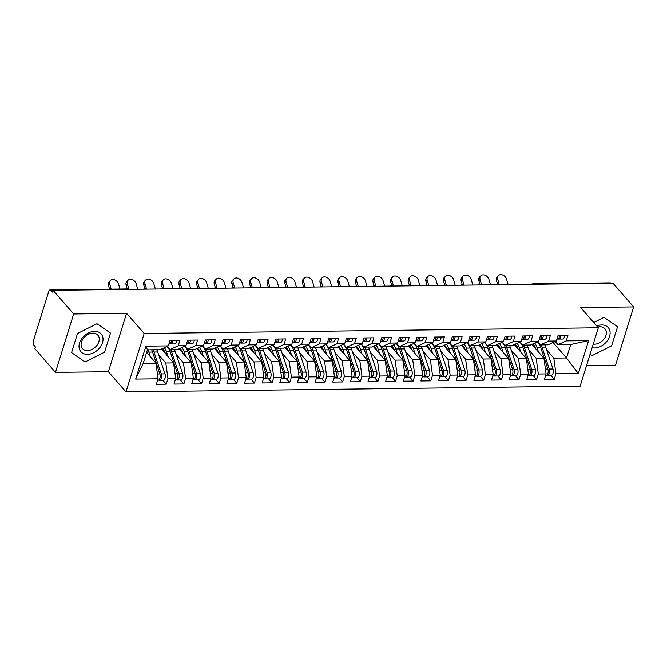 <?xml version="1.0" encoding="UTF-8"?>
<svg xmlns="http://www.w3.org/2000/svg" width="667" height="667" viewBox="0 0 667 667"><rect width="100%" height="100%" fill="white"/><g stroke="black" fill="none" stroke-linecap="round" stroke-linejoin="round"><path stroke-width="1" d="M55.478 372.369L108.388 371.711L126.58 313.298L73.67 313.965L55.478 372.369L34.884 348.733L35.434 346.965L33.934 345.231A3.11 1.634 -90.7 0 1 33.35 340.962L48.783 291.404A3.11 1.634 -90.7 0 1 50.158 289.912L127.272 288.944A3.11 1.634 -90.7 0 1 128.131 289.378M586.51 365.691L615.458 365.333L633.65 306.92L613.056 283.283L53.077 290.32L73.67 313.965M125.971 391.896L580.123 386.185L598.316 327.772L144.164 333.483L125.971 391.896L108.388 371.711M145.923 346.156L168.326 345.873L160.122 349.675L147.424 349.833L145.923 346.156L135.668 379.073L158.071 378.798L156.361 384.284L166.241 384.159L167.951 378.673L175.704 378.573L173.995 384.059L183.875 383.934L185.584 378.447L193.347 378.347L191.637 383.842L201.509 383.717L203.218 378.231L210.98 378.131L209.271 383.617L219.151 383.492L220.86 378.006L228.623 377.906L226.913 383.392L236.785 383.267L238.494 377.78L246.256 377.689L244.547 383.175L254.427 383.05L256.136 377.564L263.89 377.464L262.181 382.95L272.061 382.825L273.77 377.339L281.532 377.239L279.823 382.733L289.695 382.608L291.404 377.122L299.166 377.022L297.457 382.508L307.337 382.383L309.046 376.897L316.808 376.797L315.099 382.283L324.971 382.158L326.68 376.672L334.442 376.58L332.733 382.066L342.613 381.941L344.322 376.455L352.076 376.355L350.367 381.841L360.247 381.716L361.956 376.23L369.718 376.13L368.009 381.624L377.881 381.499L379.59 376.013L387.352 375.913L385.643 381.399L395.523 381.274L397.232 375.788L404.994 375.688L403.285 381.174L413.156 381.049L414.866 375.563L422.628 375.471L420.919 380.957L430.799 380.832L432.508 375.346L440.262 375.246L438.553 380.732L448.432 380.607L450.142 375.121L457.904 375.021L456.195 380.515L466.066 380.39L467.775 374.904L475.538 374.804L473.828 380.29L483.708 380.165L485.418 374.679L493.18 374.579L491.471 380.065L501.342 379.94L503.051 374.454L510.814 374.362L509.104 379.848L518.984 379.723L520.694 374.237L528.447 374.137L526.738 379.623L536.618 379.498L538.327 374.012L546.09 373.912L544.38 379.406L554.26 379.281L550.8 375.313M553.068 342.513L566.525 357.962L570.719 344.505L588.619 340.587L566.216 340.87L567.925 335.384L558.054 335.509L556.345 340.995L548.582 341.087L550.292 335.601L540.412 335.726L538.703 341.212L530.949 341.312L532.658 335.826L522.778 335.951L521.069 341.437L513.307 341.537L515.016 336.051L505.136 336.168L503.435 341.662L495.673 341.754L497.382 336.268L487.502 336.393L485.793 341.879L478.031 341.979L479.74 336.493L469.868 336.618L468.159 342.104L460.397 342.204L462.106 336.71L452.226 336.835L450.517 342.321L442.763 342.421L444.464 336.935L434.592 337.06L432.883 342.546L425.121 342.646L426.83 337.16L416.95 337.285L415.241 342.771L407.487 342.863L409.196 337.377L399.316 337.502L397.607 342.988L389.845 343.088L391.554 337.602L381.682 337.727L379.973 343.213L372.211 343.313L373.92 337.819L364.04 337.944L362.331 343.43L354.569 343.53L356.278 338.044L346.406 338.169L344.697 343.655L336.935 343.755L338.644 338.269L328.764 338.394L327.055 343.88L319.301 343.972L321.01 338.486L311.13 338.611L309.421 344.097L301.659 344.197L303.368 338.711L293.497 338.836L291.787 344.322L284.025 344.422L285.734 338.928L275.855 339.053L274.145 344.539L266.383 344.639L268.092 339.153L258.221 339.278L256.512 344.764L248.749 344.864L250.458 339.378L240.579 339.503L238.869 344.989L231.115 345.081L232.825 339.595L222.945 339.72L221.236 345.206L213.473 345.306L215.183 339.82L205.311 339.945L203.602 345.431L195.84 345.531L197.549 340.037L187.669 340.162L185.96 345.648L178.197 345.748L179.907 340.262L170.035 340.387L168.326 345.873M588.619 340.587L578.364 373.512L555.961 373.795L554.26 379.281M531.874 344.38L543.947 358.246L536.193 358.337L528.981 350.067M546.09 373.912L543.947 358.246M538.327 374.012L536.193 358.337M570.719 344.505L558.012 344.664L555.252 341.496M566.216 340.87L558.012 344.664M514.24 344.597L526.313 358.462L518.551 358.563L511.347 350.292M528.447 374.137L526.313 358.462M520.694 374.237L518.551 358.563M556.345 340.995L548.141 344.789L540.378 344.889L537.619 341.721M548.582 341.087L540.378 344.889M496.598 344.822L508.679 358.688L500.917 358.788L493.713 350.508M510.814 374.362L508.679 358.688M503.051 374.454L500.917 358.788M538.703 341.212L530.498 345.014L522.745 345.114L519.977 341.938M530.949 341.312L522.745 345.114M478.964 345.047L491.037 358.913L483.275 359.004L476.071 350.734M493.18 374.579L491.037 358.913M485.418 374.679L483.275 359.004M521.069 341.437L512.865 345.239L505.102 345.331L502.343 342.163M513.307 341.537L505.102 345.331M461.322 345.264L473.403 359.129L465.641 359.23L458.437 350.959M475.538 374.804L473.403 359.129M467.775 374.904L465.641 359.23M503.435 341.662L495.231 345.456L487.469 345.556L484.709 342.388M495.673 341.754L487.469 345.556M443.688 345.489L455.761 359.355L448.007 359.446L440.795 351.175M457.904 375.021L455.761 359.355M450.142 375.121L448.007 359.446M485.793 341.879L477.589 345.681L469.826 345.773L467.067 342.605M478.031 341.979L469.826 345.773M426.046 345.706L438.127 359.571L430.365 359.671L423.161 351.401M440.262 375.246L438.127 359.571M432.508 375.346L430.365 359.671M468.159 342.104L459.955 345.898L452.193 345.998L449.433 342.83M460.397 342.204L452.193 345.998M408.412 345.931L420.485 359.796L412.731 359.897L405.519 351.617M422.628 375.471L420.485 359.796M414.866 375.563L412.731 359.897M450.517 342.321L442.313 346.123L434.559 346.223L431.791 343.046M442.763 342.421L434.559 346.223M390.779 346.156L402.851 360.022L395.089 360.113L387.886 351.842M404.994 375.688L402.851 360.022M397.232 375.788L395.089 360.113M432.883 342.546L424.679 346.348L416.917 346.44L414.157 343.272M425.121 342.646L416.917 346.44M373.136 346.373L385.218 360.238L377.455 360.338L370.252 352.068M387.352 375.913L385.218 360.238M379.59 376.013L377.455 360.338M415.241 342.771L407.045 346.565L399.283 346.665L396.523 343.497M407.487 342.863L399.283 346.665M355.503 346.598L367.575 360.463L359.813 360.555L352.61 352.284M369.718 376.13L367.575 360.463M361.956 376.23L359.813 360.555M397.607 342.988L389.403 346.79L381.641 346.882L378.881 343.713M389.845 343.088L381.641 346.882M337.861 346.815L349.942 360.68L342.179 360.78L334.976 352.51M352.076 376.355L349.942 360.68M344.322 376.455L342.179 360.78M379.973 343.213L371.769 347.007L364.007 347.107L361.247 343.939M372.211 343.313L364.007 347.107M320.227 347.04L332.299 360.905L324.546 361.005L317.334 352.726M334.442 376.58L332.299 360.905M326.68 376.672L324.546 361.005M362.331 343.43L354.127 347.232L346.373 347.332L343.605 344.155M354.569 343.53L346.373 347.332M302.593 347.265L314.666 361.13L306.903 361.222L299.7 352.951M316.808 376.797L314.666 361.13M309.046 376.897L306.903 361.222M344.697 343.655L336.493 347.457L328.731 347.549L325.971 344.38M336.935 343.755L328.731 347.549M284.951 347.482L297.032 361.347L289.27 361.447L282.066 353.177M299.166 377.022L297.032 361.347M291.404 377.122L289.27 361.447M327.055 343.88L318.859 347.674L311.097 347.774L308.337 344.606M319.301 343.972L311.097 347.774M267.317 347.707L279.39 361.572L271.627 361.664L264.424 353.393M281.532 377.239L279.39 361.572M273.77 377.339L271.627 361.664M309.421 344.097L301.217 347.899L293.455 347.991L290.695 344.822M301.659 344.197L293.455 347.991M249.675 347.924L261.756 361.789L253.994 361.889L246.79 353.618M263.89 377.464L261.756 361.789M256.136 377.564L253.994 361.889M291.787 344.322L283.583 348.116L275.821 348.216L273.061 345.047M284.025 344.422L275.821 348.216M232.041 348.149L244.114 362.014L236.36 362.114L229.148 353.835M246.256 377.689L244.114 362.014M238.494 377.78L236.36 362.114M274.145 344.539L265.941 348.341L258.187 348.441L255.419 345.264M266.383 344.639L258.187 348.441M214.407 348.374L226.48 362.239L218.718 362.331L211.514 354.06M228.623 377.906L226.48 362.239M220.86 378.006L218.718 362.331M256.512 344.764L248.307 348.566L240.545 348.658L237.785 345.489M248.749 344.864L240.545 348.658M196.765 348.591L208.846 362.456L201.084 362.556L193.88 354.285M210.98 378.131L208.846 362.456M203.218 378.231L201.084 362.556M238.869 344.989L230.674 348.783L222.911 348.883L220.152 345.714M231.115 345.081L222.911 348.883M179.131 348.816L191.204 362.681L183.442 362.781L176.238 354.502M193.347 378.347L191.204 362.681M185.584 378.447L183.442 362.781M221.236 345.206L213.031 349.008L205.269 349.099L202.51 345.931M213.473 345.306L205.269 349.099M161.489 349.033L173.57 362.898L165.808 362.998L158.604 354.727M175.704 378.573L173.57 362.898M167.951 378.673L165.808 362.998M203.602 345.431L195.398 349.225L187.635 349.325L184.876 346.156M195.84 345.531L187.635 349.325M53.077 290.337L51.026 290.362L52.526 292.096L53.077 290.32M51.026 290.362A3.11 1.634 -90.7 0 0 50.158 289.912M146.615 352.426L155.928 363.123L143.23 363.282L135.668 379.073M158.071 378.798L155.928 363.123M185.96 345.648L177.755 349.45L170.002 349.55L167.234 346.373M178.197 345.748L170.002 349.55M533.867 284.275A3.11 1.634 89.3 0 0 533.016 283.842L610.138 282.866A3.11 1.634 89.3 0 1 610.989 283.308M126.58 313.298L144.164 333.483M633.65 306.92L580.74 307.587L598.316 327.772M110.497 333.075L96.982 323.728L77.514 333.492L71.561 352.601L85.076 361.948L104.544 352.184L110.497 333.075L104.544 352.184L85.076 361.948L71.561 352.601L77.514 333.492L96.982 323.728L110.497 333.075M604.052 317.35L593.747 322.52L604.052 317.35L617.567 326.697L604.052 317.35M611.614 345.806L617.567 326.697L611.614 345.806L592.146 355.569L611.614 345.806M590.103 354.152L592.146 355.569L590.103 354.152M546.623 349.85L553.827 358.121L566.525 357.962L578.364 373.512M147.424 349.833L143.23 363.282M555.961 373.795L553.827 358.121M166.241 384.159L162.781 380.19M143.397 289.186A3.11 3.11 0 0 1 144.997 288.719A3.11 1.634 89.3 0 1 145.031 288.719A3.11 1.634 89.3 0 1 145.856 289.153M183.875 383.934L180.415 379.965M201.509 383.717L198.057 379.748M219.151 383.492L215.691 379.523M236.785 383.267L233.333 379.298M254.427 383.05L250.967 379.081M272.061 382.825L268.601 378.856M289.695 382.608L286.243 378.639M307.337 382.383L303.877 378.414M324.971 382.158L321.519 378.189M342.613 381.941L339.153 377.972M360.247 381.716L356.787 377.747M377.881 381.499L374.429 377.53M395.523 381.274L392.063 377.305M413.156 381.049L409.705 377.08M430.799 380.832L427.339 376.863M448.432 380.607L444.972 376.638M466.066 380.39L462.615 376.421M483.708 380.165L480.248 376.196M501.342 379.94L497.89 375.971M518.984 379.723L515.524 375.754M536.618 379.498L533.158 375.529M161.039 288.961A3.11 3.11 0 0 1 162.64 288.494A3.11 1.634 89.3 0 1 162.673 288.494A3.11 1.634 89.3 0 1 163.49 288.936M178.673 288.744A3.11 3.11 0 0 1 180.273 288.277A3.11 1.634 89.3 0 1 180.307 288.277A3.11 1.634 89.3 0 1 181.124 288.711M199.441 288.486L197.949 288.052A3.11 1.634 89.3 0 1 197.949 288.052A3.11 1.634 89.3 0 1 198.766 288.494M217.083 288.261L215.583 287.827A3.11 1.634 89.3 0 1 215.583 287.827A3.11 1.634 89.3 0 1 216.4 288.269M231.582 288.077A3.11 3.11 0 0 1 233.183 287.61A3.11 1.634 89.3 0 1 233.225 287.61A3.11 1.634 89.3 0 1 234.042 288.044M249.225 287.852A3.11 3.11 0 0 1 250.825 287.385A3.11 1.634 89.3 0 1 250.859 287.385A3.11 1.634 89.3 0 1 251.676 287.827M266.858 287.635A3.11 3.11 0 0 1 268.459 287.169A3.11 1.634 89.3 0 1 268.493 287.169A3.11 1.634 89.3 0 1 269.31 287.602M284.492 287.41A3.11 3.11 0 0 1 286.101 286.943A3.11 1.634 89.3 0 1 286.135 286.943A3.11 1.634 89.3 0 1 286.952 287.385M302.134 287.194A3.11 3.11 0 0 1 303.735 286.718A3.11 1.634 89.3 0 1 303.768 286.718A3.11 1.634 89.3 0 1 304.586 287.16M319.768 286.968A3.11 3.11 0 0 1 321.377 286.502A3.11 1.634 89.3 0 1 321.411 286.502A3.11 1.634 89.3 0 1 322.228 286.935M337.41 286.743A3.11 3.11 0 0 1 339.011 286.276A3.11 1.634 89.3 0 1 339.044 286.276A3.11 1.634 89.3 0 1 339.862 286.718M355.044 286.527A3.11 3.11 0 0 1 356.645 286.06A3.11 1.634 89.3 0 1 356.678 286.06A3.11 1.634 89.3 0 1 357.495 286.493M372.678 286.301A3.11 3.11 0 0 1 374.287 285.835A3.11 1.634 89.3 0 1 374.32 285.835A3.11 1.634 89.3 0 1 375.137 286.276M390.32 286.085A3.11 3.11 0 0 1 391.921 285.609A3.11 1.634 89.3 0 1 391.954 285.609A3.11 1.634 89.3 0 1 392.771 286.051M411.089 285.818L409.596 285.393A3.11 1.634 89.3 0 1 409.596 285.393A3.11 1.634 89.3 0 1 410.413 285.826M428.723 285.601L427.23 285.168A3.11 1.634 89.3 0 1 427.23 285.168A3.11 1.634 89.3 0 1 428.047 285.609M446.365 285.376L444.864 284.951A3.11 1.634 89.3 0 1 444.864 284.951A3.11 1.634 89.3 0 1 445.681 285.384M460.864 285.193A3.11 3.11 0 0 1 462.473 284.726A3.11 1.634 89.3 0 1 462.506 284.726A3.11 1.634 89.3 0 1 463.323 285.159M478.506 284.976A3.11 3.11 0 0 1 480.107 284.501A3.11 1.634 89.3 0 1 480.14 284.501A3.11 1.634 89.3 0 1 480.957 284.942M496.14 284.751A3.11 3.11 0 0 1 497.749 284.284A3.11 1.634 89.3 0 1 497.782 284.284A3.11 1.634 89.3 0 1 498.599 284.717M513.782 284.526A3.11 3.11 0 0 1 515.383 284.059A3.11 1.634 89.3 0 1 515.416 284.059A3.11 1.634 89.3 0 1 516.233 284.501M169.193 343.955A4.144 2.176 -90.7 0 0 169.368 343.972A4.144 2.176 -90.7 0 0 171.202 341.988A4.144 2.176 -90.7 0 0 171.486 340.37M169.902 343.838L170.602 343.939A4.144 2.176 -90.7 0 0 170.785 343.955A4.144 2.176 -90.7 0 0 172.611 341.963A4.144 2.176 -90.7 0 0 172.895 340.353M176.597 340.303A4.144 2.176 89.3 0 1 176.313 341.921A4.144 2.176 89.3 0 1 174.487 343.905A4.144 2.176 89.3 0 1 174.304 343.897M108.479 285.426A5.186 3.91 -135.5 0 1 109.188 281.732L110.43 280.474A5.186 3.91 44.5 0 0 109.721 284.159L108.479 285.426L109.555 289.161M119.968 289.036L118.534 284.05A5.186 3.91 44.5 0 0 114.924 279.99A5.186 3.91 44.5 0 0 110.43 280.474M111.147 289.144L109.721 284.159M153.035 349.758A13.065 6.862 89.3 0 1 153.985 352.018L161.264 373.912A4.144 2.176 89.3 0 1 161.314 378.239A4.144 2.176 89.3 0 1 159.48 380.232L163.19 380.182A4.144 2.176 -90.7 0 0 165.016 378.197A4.144 2.176 -90.7 0 0 164.974 373.862L157.687 351.976A13.065 6.862 -90.7 0 0 156.737 349.716M159.48 380.232A4.144 2.176 89.3 0 1 158.771 380.015M151.626 349.775A13.065 6.862 89.3 0 1 152.568 352.043L159.855 373.929A4.144 2.176 89.3 0 1 159.897 378.264A4.144 2.176 89.3 0 1 158.071 380.248L157.612 380.257M147.757 353.735L147.674 353.502A10.364 5.444 -90.7 0 0 146.873 351.601M150.442 356.828L148.866 352.084A13.065 6.862 -90.7 0 0 147.924 349.825M186.827 343.738A4.144 2.176 -90.7 0 0 187.01 343.747A4.144 2.176 -90.7 0 0 188.836 341.762A4.144 2.176 -90.7 0 0 189.12 340.145M187.535 343.622L188.236 343.722A4.144 2.176 -90.7 0 0 188.419 343.73A4.144 2.176 -90.7 0 0 190.245 341.746A4.144 2.176 -90.7 0 0 190.529 340.128M194.239 340.078A4.144 2.176 89.3 0 1 193.947 341.696A4.144 2.176 89.3 0 1 192.121 343.688A4.144 2.176 89.3 0 1 191.946 343.672M126.113 285.201A5.186 3.91 -135.5 0 1 126.83 281.516L128.064 280.248A5.186 3.91 44.5 0 0 127.355 283.942L126.113 285.201L127.189 288.944M137.736 289.261L136.176 283.834A5.186 3.91 44.5 0 0 132.558 279.765A5.186 3.91 44.5 0 0 128.064 280.248M127.272 288.944A3.11 3.11 0 0 1 128.889 289.37L127.355 283.942M204.461 343.513A4.144 2.176 -90.7 0 0 204.644 343.53A4.144 2.176 -90.7 0 0 206.47 341.537A4.144 2.176 -90.7 0 0 206.762 339.928M205.178 343.397L205.878 343.497A4.144 2.176 -90.7 0 0 206.053 343.513A4.144 2.176 -90.7 0 0 207.887 341.521A4.144 2.176 -90.7 0 0 208.171 339.903M211.873 339.862A4.144 2.176 89.3 0 1 211.589 341.479A4.144 2.176 89.3 0 1 209.763 343.463A4.144 2.176 89.3 0 1 209.58 343.455M143.755 284.984A5.186 3.91 -135.5 0 1 144.464 281.291L145.706 280.032A5.186 3.91 44.5 0 0 144.989 283.717L143.755 284.984L144.831 288.728M155.369 289.036L153.81 283.608A5.186 3.91 44.5 0 0 150.2 279.54A5.186 3.91 44.5 0 0 145.706 280.032M146.557 289.144L144.989 283.717M222.103 343.297A4.144 2.176 -90.7 0 0 222.286 343.305A4.144 2.176 -90.7 0 0 224.112 341.321A4.144 2.176 -90.7 0 0 224.395 339.703M222.811 343.172L223.512 343.28A4.144 2.176 -90.7 0 0 223.695 343.288A4.144 2.176 -90.7 0 0 225.521 341.304A4.144 2.176 -90.7 0 0 225.805 339.686M229.515 339.636A4.144 2.176 89.3 0 1 229.223 341.254A4.144 2.176 89.3 0 1 227.397 343.238A4.144 2.176 89.3 0 1 227.214 343.23M161.389 284.759A5.186 3.91 -135.5 0 1 162.106 281.074L163.34 279.807A5.186 3.91 44.5 0 0 162.631 283.5L161.389 284.759L162.465 288.503M173.011 288.811L171.452 283.383A5.186 3.91 44.5 0 0 167.834 279.323A5.186 3.91 44.5 0 0 163.34 279.807M164.19 288.928L162.631 283.5M239.736 343.071A4.144 2.176 -90.7 0 0 239.92 343.08A4.144 2.176 -90.7 0 0 241.746 341.095A4.144 2.176 -90.7 0 0 242.029 339.478M240.445 342.955L241.154 343.055A4.144 2.176 -90.7 0 0 241.329 343.063A4.144 2.176 -90.7 0 0 243.155 341.079A4.144 2.176 -90.7 0 0 243.447 339.461M247.149 339.42A4.144 2.176 89.3 0 1 246.865 341.029A4.144 2.176 89.3 0 1 245.031 343.021A4.144 2.176 89.3 0 1 244.856 343.005M179.023 284.534A5.186 3.91 -135.5 0 1 179.74 280.849L180.982 279.59A5.186 3.91 44.5 0 0 180.265 283.275L179.023 284.534L180.107 288.277M190.645 288.594L189.086 283.167A5.186 3.91 44.5 0 0 185.476 279.098A5.186 3.91 44.5 0 0 180.982 279.59M181.824 288.703L180.265 283.275M170.677 349.541A13.065 6.862 89.3 0 1 171.619 351.801L178.906 373.687A4.144 2.176 89.3 0 1 178.948 378.022A4.144 2.176 89.3 0 1 177.122 380.007L180.824 379.965A4.144 2.176 -90.7 0 0 182.65 377.972A4.144 2.176 -90.7 0 0 182.608 373.645L175.321 351.751A13.065 6.862 -90.7 0 0 174.379 349.491M177.122 380.007A4.144 2.176 89.3 0 1 176.413 379.798M166.875 346.548A13.065 6.862 89.3 0 1 170.21 351.817L177.497 373.703A4.144 2.176 89.3 0 1 177.539 378.039A4.144 2.176 89.3 0 1 175.713 380.023L175.254 380.032M165.391 353.51L165.316 353.277A10.364 5.444 -90.7 0 0 162.164 348.766L162.123 348.741M168.084 356.603L166.508 351.859A13.065 6.862 -90.7 0 0 164.332 347.724M188.311 349.316A13.065 6.862 89.3 0 1 189.261 351.576L196.54 373.47A4.144 2.176 89.3 0 1 196.582 377.797A4.144 2.176 89.3 0 1 194.756 379.79L198.458 379.74A4.144 2.176 -90.7 0 0 200.292 377.755A4.144 2.176 -90.7 0 0 200.242 373.42L192.963 351.534A13.065 6.862 -90.7 0 0 192.013 349.266M194.756 379.79A4.144 2.176 89.3 0 1 194.047 379.573M184.509 346.323A13.065 6.862 89.3 0 1 187.844 351.592L195.131 373.487A4.144 2.176 89.3 0 1 195.173 377.814A4.144 2.176 89.3 0 1 193.347 379.806L192.888 379.806M183.025 353.293L182.95 353.051A10.364 5.444 -90.7 0 0 179.807 348.541L179.765 348.524M185.718 356.378L184.142 351.642A13.065 6.862 -90.7 0 0 181.966 347.499M205.945 349.091A13.065 6.862 89.3 0 1 206.895 351.359L214.182 373.245A4.144 2.176 89.3 0 1 214.224 377.58A4.144 2.176 89.3 0 1 212.398 379.565L216.1 379.515A4.144 2.176 -90.7 0 0 217.926 377.53A4.144 2.176 -90.7 0 0 217.884 373.195L210.597 351.309A13.065 6.862 -90.7 0 0 209.655 349.049M212.398 379.565A4.144 2.176 89.3 0 1 211.689 379.348M202.151 346.098A13.065 6.862 89.3 0 1 205.486 351.376L212.765 373.262A4.144 2.176 89.3 0 1 212.815 377.597A4.144 2.176 89.3 0 1 210.98 379.581L210.53 379.59M200.667 353.068L200.584 352.835A10.364 5.444 -90.7 0 0 197.44 348.324L197.399 348.299M203.36 356.161L201.776 351.417A13.065 6.862 -90.7 0 0 199.608 347.282M223.587 348.874A13.065 6.862 89.3 0 1 224.529 351.134L231.816 373.02A4.144 2.176 89.3 0 1 231.858 377.355A4.144 2.176 89.3 0 1 230.032 379.34L233.733 379.298A4.144 2.176 -90.7 0 0 235.568 377.305A4.144 2.176 -90.7 0 0 235.518 372.978L228.239 351.084A13.065 6.862 -90.7 0 0 227.289 348.824M230.032 379.34A4.144 2.176 89.3 0 1 229.323 379.131M219.785 345.881A13.065 6.862 89.3 0 1 223.12 351.15L230.407 373.036A4.144 2.176 89.3 0 1 230.448 377.372A4.144 2.176 89.3 0 1 228.623 379.365L228.164 379.365M218.301 352.843L218.226 352.61A10.364 5.444 -90.7 0 0 215.082 348.099L215.041 348.074M220.994 355.936L219.418 351.201A13.065 6.862 -90.7 0 0 217.242 347.057M94.614 331.332A13.473 9.747 138.9 0 0 79.565 342.98A13.473 9.747 138.9 0 0 87.444 354.344A13.473 9.747 138.9 0 0 102.493 342.688A13.473 9.747 138.9 0 0 94.614 331.332M92.888 333.141A10.205 7.379 138.9 0 0 82.966 338.944A10.205 7.379 138.9 0 0 82.475 348.549A10.205 7.379 138.9 0 0 87.46 350.559A10.205 7.379 138.9 0 0 97.382 344.756A10.205 7.379 138.9 0 0 97.866 335.151A10.205 7.379 138.9 0 0 92.888 333.141M592.104 347.715A13.473 9.747 138.9 0 0 594.514 347.966A13.473 9.747 138.9 0 0 609.563 336.31A13.473 9.747 138.9 0 0 601.684 324.954A13.473 9.747 138.9 0 0 596.765 325.988M593.238 344.097A10.205 7.379 138.9 0 0 594.53 344.18A10.205 7.379 138.9 0 0 604.452 338.377A10.205 7.379 138.9 0 0 604.936 328.773A10.205 7.379 138.9 0 0 599.958 326.763A10.205 7.379 138.9 0 0 597.707 327.063M257.379 342.846A4.144 2.176 -90.7 0 0 257.554 342.863A4.144 2.176 -90.7 0 0 259.388 340.879A4.144 2.176 -90.7 0 0 259.671 339.261M258.087 342.73L258.788 342.83A4.144 2.176 -90.7 0 0 258.971 342.846A4.144 2.176 -90.7 0 0 260.797 340.854A4.144 2.176 -90.7 0 0 261.08 339.245M264.782 339.195A4.144 2.176 89.3 0 1 264.499 340.812A4.144 2.176 89.3 0 1 262.673 342.796A4.144 2.176 89.3 0 1 262.49 342.788M196.665 284.317A5.186 3.91 -135.5 0 1 197.374 280.624L198.616 279.365A5.186 3.91 44.5 0 0 197.907 283.05L196.665 284.317L197.74 288.061M208.287 288.369L206.72 282.941A5.186 3.91 44.5 0 0 203.11 278.881A5.186 3.91 44.5 0 0 198.616 279.365M199.466 288.478L197.907 283.05M241.221 348.649A13.065 6.862 89.3 0 1 242.171 350.909L249.45 372.803A4.144 2.176 89.3 0 1 249.5 377.13A4.144 2.176 89.3 0 1 247.665 379.123L251.376 379.073A4.144 2.176 -90.7 0 0 253.202 377.088A4.144 2.176 -90.7 0 0 253.16 372.753L245.873 350.867A13.065 6.862 -90.7 0 0 244.931 348.608M247.665 379.123A4.144 2.176 89.3 0 1 246.957 378.906M237.419 345.656A13.065 6.862 89.3 0 1 240.762 350.925L248.041 372.82A4.144 2.176 89.3 0 1 248.082 377.155A4.144 2.176 89.3 0 1 246.256 379.139L245.798 379.148M235.943 352.626L235.86 352.393A10.364 5.444 -90.7 0 0 232.716 347.882L232.675 347.857M238.628 355.719L237.052 350.975A13.065 6.862 -90.7 0 0 234.884 346.832M275.012 342.63A4.144 2.176 -90.7 0 0 275.196 342.638A4.144 2.176 -90.7 0 0 277.022 340.654A4.144 2.176 -90.7 0 0 277.305 339.036M275.721 342.505L276.421 342.613A4.144 2.176 -90.7 0 0 276.605 342.621A4.144 2.176 -90.7 0 0 278.431 340.637A4.144 2.176 -90.7 0 0 278.714 339.019M282.424 338.969A4.144 2.176 89.3 0 1 282.141 340.587A4.144 2.176 89.3 0 1 280.307 342.58A4.144 2.176 89.3 0 1 280.132 342.563M214.299 284.092A5.186 3.91 -135.5 0 1 215.016 280.407L216.25 279.139A5.186 3.91 44.5 0 0 215.541 282.833L214.299 284.092L215.374 287.836M225.921 288.152L224.362 282.725A5.186 3.91 44.5 0 0 220.744 278.656A5.186 3.91 44.5 0 0 216.25 279.139M217.1 288.261L215.541 282.833M292.646 342.404A4.144 2.176 -90.7 0 0 292.83 342.421A4.144 2.176 -90.7 0 0 294.656 340.428A4.144 2.176 -90.7 0 0 294.947 338.819M293.363 342.288L294.064 342.388A4.144 2.176 -90.7 0 0 294.239 342.404A4.144 2.176 -90.7 0 0 296.073 340.412A4.144 2.176 -90.7 0 0 296.356 338.794M300.058 338.753A4.144 2.176 89.3 0 1 299.775 340.37A4.144 2.176 89.3 0 1 297.949 342.354A4.144 2.176 89.3 0 1 297.765 342.346M231.941 283.875A5.186 3.91 -135.5 0 1 232.65 280.182L233.892 278.923A5.186 3.91 44.5 0 0 233.175 282.608L231.941 283.875L233.016 287.619M243.555 287.927L241.996 282.5A5.186 3.91 44.5 0 0 238.386 278.431A5.186 3.91 44.5 0 0 233.892 278.923M234.742 288.036L233.175 282.608M310.288 342.188A4.144 2.176 -90.7 0 0 310.472 342.196A4.144 2.176 -90.7 0 0 312.298 340.212A4.144 2.176 -90.7 0 0 312.581 338.594M310.997 342.063L311.697 342.163A4.144 2.176 -90.7 0 0 311.881 342.179A4.144 2.176 -90.7 0 0 313.707 340.195A4.144 2.176 -90.7 0 0 313.99 338.578M317.7 338.528A4.144 2.176 89.3 0 1 317.409 340.145A4.144 2.176 89.3 0 1 315.583 342.129A4.144 2.176 89.3 0 1 315.399 342.121M249.575 283.65A5.186 3.91 -135.5 0 1 250.292 279.965L251.526 278.698A5.186 3.91 44.5 0 0 250.817 282.391L249.575 283.65L250.65 287.394M261.197 287.702L259.638 282.274A5.186 3.91 44.5 0 0 256.02 278.214A5.186 3.91 44.5 0 0 251.526 278.698M252.376 287.819L250.817 282.391M327.922 341.963A4.144 2.176 -90.7 0 0 328.106 341.971A4.144 2.176 -90.7 0 0 329.932 339.987A4.144 2.176 -90.7 0 0 330.215 338.369M328.639 341.846L329.34 341.946A4.144 2.176 -90.7 0 0 329.515 341.954A4.144 2.176 -90.7 0 0 331.349 339.97A4.144 2.176 -90.7 0 0 331.632 338.352M335.334 338.311A4.144 2.176 89.3 0 1 335.051 339.92A4.144 2.176 89.3 0 1 333.217 341.913A4.144 2.176 89.3 0 1 333.041 341.896M267.209 283.425A5.186 3.91 -135.5 0 1 267.926 279.74L269.168 278.481A5.186 3.91 44.5 0 0 268.451 282.166L267.209 283.425L268.292 287.169M278.831 287.485L277.272 282.058A5.186 3.91 44.5 0 0 273.662 277.989A5.186 3.91 44.5 0 0 269.168 278.481M268.493 287.169L269.993 287.594L268.451 282.166M258.863 348.432A13.065 6.862 89.3 0 1 259.805 350.692L267.092 372.578A4.144 2.176 89.3 0 1 267.133 376.913A4.144 2.176 89.3 0 1 265.308 378.898L269.009 378.856A4.144 2.176 -90.7 0 0 270.835 376.863A4.144 2.176 -90.7 0 0 270.794 372.536L263.507 350.642A13.065 6.862 -90.7 0 0 262.565 348.382M265.308 378.898A4.144 2.176 89.3 0 1 264.599 378.681M255.061 345.439A13.065 6.862 89.3 0 1 258.396 350.709L265.683 372.595A4.144 2.176 89.3 0 1 265.724 376.93A4.144 2.176 89.3 0 1 263.899 378.914L263.44 378.923M253.577 352.401L253.502 352.168A10.364 5.444 -90.7 0 0 250.35 347.657L250.308 347.632M256.27 355.494L254.694 350.75A13.065 6.862 -90.7 0 0 252.518 346.615M276.497 348.207A13.065 6.862 89.3 0 1 277.447 350.467L284.726 372.361A4.144 2.176 89.3 0 1 284.767 376.688A4.144 2.176 89.3 0 1 282.941 378.681L286.643 378.631A4.144 2.176 -90.7 0 0 288.478 376.647A4.144 2.176 -90.7 0 0 288.427 372.311L281.149 350.425A13.065 6.862 -90.7 0 0 280.198 348.157M282.941 378.681A4.144 2.176 89.3 0 1 282.233 378.464M272.695 345.214A13.065 6.862 89.3 0 1 276.03 350.483L283.317 372.378A4.144 2.176 89.3 0 1 283.358 376.705A4.144 2.176 89.3 0 1 281.532 378.698L281.074 378.698M271.211 352.184L271.135 351.943A10.364 5.444 -90.7 0 0 267.992 347.432L267.951 347.415M273.904 355.269L272.328 350.534A13.065 6.862 -90.7 0 0 270.152 346.39M294.139 347.982A13.065 6.862 89.3 0 1 295.081 350.25L302.368 372.136A4.144 2.176 89.3 0 1 302.409 376.471A4.144 2.176 89.3 0 1 300.584 378.456L304.285 378.406A4.144 2.176 -90.7 0 0 306.111 376.421A4.144 2.176 -90.7 0 0 306.07 372.086L298.783 350.2A13.065 6.862 -90.7 0 0 297.841 347.941M300.584 378.456A4.144 2.176 89.3 0 1 299.875 378.239M290.337 344.989A13.065 6.862 89.3 0 1 293.672 350.267L300.95 372.153A4.144 2.176 89.3 0 1 301 376.488A4.144 2.176 89.3 0 1 299.166 378.472L298.716 378.481M288.853 351.959L288.769 351.726A10.364 5.444 -90.7 0 0 285.626 347.215L285.584 347.19M291.546 355.052L289.97 350.308A13.065 6.862 -90.7 0 0 287.794 346.173M311.772 347.765A13.065 6.862 89.3 0 1 312.715 350.025L320.002 371.911A4.144 2.176 89.3 0 1 320.043 376.246A4.144 2.176 89.3 0 1 318.217 378.231L321.919 378.189A4.144 2.176 -90.7 0 0 323.753 376.196A4.144 2.176 -90.7 0 0 323.703 371.869L316.425 349.975A13.065 6.862 -90.7 0 0 315.474 347.715M318.217 378.231A4.144 2.176 89.3 0 1 317.509 378.022M307.971 344.772A13.065 6.862 89.3 0 1 311.306 350.042L318.593 371.928A4.144 2.176 89.3 0 1 318.634 376.263A4.144 2.176 89.3 0 1 316.808 378.256L316.35 378.256M306.487 351.734L306.411 351.501A10.364 5.444 -90.7 0 0 303.268 346.99L303.227 346.965M309.18 354.827L307.604 350.092A13.065 6.862 -90.7 0 0 305.428 345.948M345.564 341.737A4.144 2.176 -90.7 0 0 345.739 341.754A4.144 2.176 -90.7 0 0 347.574 339.761A4.144 2.176 -90.7 0 0 347.857 338.152M346.273 341.621L346.973 341.721A4.144 2.176 -90.7 0 0 347.157 341.737A4.144 2.176 -90.7 0 0 348.983 339.745A4.144 2.176 -90.7 0 0 349.266 338.136M352.968 338.086A4.144 2.176 89.3 0 1 352.685 339.703A4.144 2.176 89.3 0 1 350.859 341.687A4.144 2.176 89.3 0 1 350.675 341.679M284.851 283.208A5.186 3.91 -135.5 0 1 285.559 279.515L286.802 278.256A5.186 3.91 44.5 0 0 286.093 281.941L284.851 283.208L285.926 286.952M296.473 287.26L294.906 281.833A5.186 3.91 44.5 0 0 291.296 277.772A5.186 3.91 44.5 0 0 286.802 278.256M287.652 287.369L286.093 281.941M363.198 341.521A4.144 2.176 -90.7 0 0 363.382 341.529A4.144 2.176 -90.7 0 0 365.208 339.545A4.144 2.176 -90.7 0 0 365.491 337.927M363.907 341.396L364.607 341.504A4.144 2.176 -90.7 0 0 364.791 341.512A4.144 2.176 -90.7 0 0 366.617 339.528A4.144 2.176 -90.7 0 0 366.908 337.911M370.61 337.861A4.144 2.176 89.3 0 1 370.327 339.478A4.144 2.176 89.3 0 1 368.492 341.471A4.144 2.176 89.3 0 1 368.317 341.454M302.485 282.983A5.186 3.91 -135.5 0 1 303.202 279.298L304.444 278.031A5.186 3.91 44.5 0 0 303.727 281.724L302.485 282.983L303.56 286.727M314.107 287.043L312.548 281.616A5.186 3.91 44.5 0 0 308.929 277.547A5.186 3.91 44.5 0 0 304.444 278.031M303.768 286.718L305.269 287.152L303.727 281.724M380.84 341.296A4.144 2.176 -90.7 0 0 381.015 341.312A4.144 2.176 -90.7 0 0 382.841 339.32A4.144 2.176 -90.7 0 0 383.133 337.71M381.549 341.179L382.249 341.279A4.144 2.176 -90.7 0 0 382.424 341.296A4.144 2.176 -90.7 0 0 384.259 339.303A4.144 2.176 -90.7 0 0 384.542 337.685M388.244 337.644A4.144 2.176 89.3 0 1 387.961 339.261A4.144 2.176 89.3 0 1 386.135 341.246A4.144 2.176 89.3 0 1 385.951 341.229M320.127 282.766A5.186 3.91 -135.5 0 1 320.835 279.073L322.078 277.814A5.186 3.91 44.5 0 0 321.361 281.499L320.127 282.766L321.202 286.51M331.741 286.818L330.182 281.391A5.186 3.91 44.5 0 0 326.572 277.322A5.186 3.91 44.5 0 0 322.078 277.814M321.411 286.502L322.903 286.927L321.361 281.499M398.474 341.079A4.144 2.176 -90.7 0 0 398.658 341.087A4.144 2.176 -90.7 0 0 400.483 339.103A4.144 2.176 -90.7 0 0 400.767 337.485M399.183 340.954L399.883 341.054A4.144 2.176 -90.7 0 0 400.067 341.07A4.144 2.176 -90.7 0 0 401.893 339.086A4.144 2.176 -90.7 0 0 402.176 337.469M405.886 337.419A4.144 2.176 89.3 0 1 405.594 339.036A4.144 2.176 89.3 0 1 403.768 341.02A4.144 2.176 89.3 0 1 403.585 341.012M337.76 282.541A5.186 3.91 -135.5 0 1 338.477 278.856L339.711 277.589A5.186 3.91 44.5 0 0 339.003 281.282L337.76 282.541L338.836 286.285M349.383 286.593L347.824 281.166A5.186 3.91 44.5 0 0 344.205 277.105A5.186 3.91 44.5 0 0 339.711 277.589M339.044 286.276L340.537 286.71L339.003 281.282M416.108 340.854A4.144 2.176 -90.7 0 0 416.291 340.862A4.144 2.176 -90.7 0 0 418.117 338.878A4.144 2.176 -90.7 0 0 418.409 337.26M416.825 340.737L417.525 340.837A4.144 2.176 -90.7 0 0 417.7 340.845A4.144 2.176 -90.7 0 0 419.535 338.861A4.144 2.176 -90.7 0 0 419.818 337.244M423.52 337.202A4.144 2.176 89.3 0 1 423.237 338.811A4.144 2.176 89.3 0 1 421.402 340.804A4.144 2.176 89.3 0 1 421.227 340.787M355.403 282.316A5.186 3.91 -135.5 0 1 356.111 278.631L357.354 277.372A5.186 3.91 44.5 0 0 356.637 281.057L355.403 282.316L356.478 286.06M367.017 286.376L365.458 280.949A5.186 3.91 44.5 0 0 361.847 276.88A5.186 3.91 44.5 0 0 357.354 277.372M358.204 286.485L356.637 281.057M329.406 347.54A13.065 6.862 89.3 0 1 330.357 349.8L337.635 371.694A4.144 2.176 89.3 0 1 337.685 376.021A4.144 2.176 89.3 0 1 335.851 378.014L339.561 377.964A4.144 2.176 -90.7 0 0 341.387 375.98A4.144 2.176 -90.7 0 0 341.346 371.644L334.059 349.758A13.065 6.862 -90.7 0 0 333.116 347.499M335.851 378.014A4.144 2.176 89.3 0 1 335.142 377.797M325.613 344.547A13.065 6.862 89.3 0 1 328.948 349.816L336.226 371.711A4.144 2.176 89.3 0 1 336.268 376.046A4.144 2.176 89.3 0 1 334.442 378.031L333.984 378.039M324.129 351.517L324.045 351.284A10.364 5.444 -90.7 0 0 320.902 346.773L320.86 346.748M326.813 354.611L325.238 349.867A13.065 6.862 -90.7 0 0 323.07 345.723M347.048 347.324A13.065 6.862 89.3 0 1 347.991 349.583L355.278 371.469A4.144 2.176 89.3 0 1 355.319 375.804A4.144 2.176 89.3 0 1 353.493 377.789L357.195 377.747A4.144 2.176 -90.7 0 0 359.021 375.754A4.144 2.176 -90.7 0 0 358.979 371.427L351.692 349.533A13.065 6.862 -90.7 0 0 350.75 347.274M353.493 377.789A4.144 2.176 89.3 0 1 352.785 377.572M343.247 344.33A13.065 6.862 89.3 0 1 346.582 349.6L353.869 371.486A4.144 2.176 89.3 0 1 353.91 375.821A4.144 2.176 89.3 0 1 352.084 377.805L351.626 377.814M341.762 351.292L341.687 351.059A10.364 5.444 -90.7 0 0 338.536 346.548L338.494 346.523M344.455 354.385L342.88 349.641A13.065 6.862 -90.7 0 0 340.704 345.506M364.682 347.098A13.065 6.862 89.3 0 1 365.633 349.358L372.911 371.252A4.144 2.176 89.3 0 1 372.961 375.579A4.144 2.176 89.3 0 1 371.127 377.572L374.829 377.522A4.144 2.176 -90.7 0 0 376.663 375.538A4.144 2.176 -90.7 0 0 376.613 371.202L369.335 349.316A13.065 6.862 -90.7 0 0 368.384 347.048M371.127 377.572A4.144 2.176 89.3 0 1 370.418 377.355M360.88 344.105A13.065 6.862 89.3 0 1 364.215 349.375L371.502 371.269A4.144 2.176 89.3 0 1 371.544 375.596A4.144 2.176 89.3 0 1 369.718 377.589L369.26 377.589M359.396 351.075L359.321 350.834A10.364 5.444 -90.7 0 0 356.178 346.323L356.136 346.306M362.089 354.16L360.513 349.425A13.065 6.862 -90.7 0 0 358.337 345.281M382.324 346.873A13.065 6.862 89.3 0 1 383.267 349.141L390.554 371.027A4.144 2.176 89.3 0 1 390.595 375.363A4.144 2.176 89.3 0 1 388.769 377.347L392.471 377.297A4.144 2.176 -90.7 0 0 394.297 375.313A4.144 2.176 -90.7 0 0 394.255 370.977L386.968 349.091A13.065 6.862 -90.7 0 0 386.026 346.832M388.769 377.347A4.144 2.176 89.3 0 1 388.061 377.13M378.522 343.88A13.065 6.862 89.3 0 1 381.858 349.158L389.136 371.044A4.144 2.176 89.3 0 1 389.186 375.379A4.144 2.176 89.3 0 1 387.352 377.364L386.902 377.372M377.038 350.85L376.955 350.617A10.364 5.444 -90.7 0 0 373.812 346.106L373.77 346.081M379.731 353.944L378.156 349.2A13.065 6.862 -90.7 0 0 375.98 345.064M399.958 346.657A13.065 6.862 89.3 0 1 400.9 348.916L408.187 370.802A4.144 2.176 89.3 0 1 408.229 375.137A4.144 2.176 89.3 0 1 406.403 377.122L410.105 377.08A4.144 2.176 -90.7 0 0 411.939 375.087A4.144 2.176 -90.7 0 0 411.889 370.76L404.611 348.866A13.065 6.862 -90.7 0 0 403.66 346.607M406.403 377.122A4.144 2.176 89.3 0 1 405.694 376.913M396.156 343.663A13.065 6.862 89.3 0 1 399.491 348.933L406.778 370.819A4.144 2.176 89.3 0 1 406.82 375.154A4.144 2.176 89.3 0 1 404.994 377.147L404.536 377.147M394.672 350.625L394.597 350.392A10.364 5.444 -90.7 0 0 391.454 345.881L391.412 345.856M397.365 353.718L395.789 348.983A13.065 6.862 -90.7 0 0 393.613 344.839M433.75 340.629A4.144 2.176 -90.7 0 0 433.925 340.645A4.144 2.176 -90.7 0 0 435.759 338.653A4.144 2.176 -90.7 0 0 436.043 337.043M434.459 340.512L435.159 340.612A4.144 2.176 -90.7 0 0 435.343 340.629A4.144 2.176 -90.7 0 0 437.168 338.636A4.144 2.176 -90.7 0 0 437.452 337.027M441.154 336.977A4.144 2.176 89.3 0 1 440.87 338.594A4.144 2.176 89.3 0 1 439.044 340.579A4.144 2.176 89.3 0 1 438.861 340.57M373.036 282.099A5.186 3.91 -135.5 0 1 373.745 278.406L374.987 277.147A5.186 3.91 44.5 0 0 374.279 280.832L373.036 282.099L374.112 285.843M384.659 286.151L383.091 280.724A5.186 3.91 44.5 0 0 379.481 276.663A5.186 3.91 44.5 0 0 374.987 277.147M375.838 286.26L374.279 280.832M417.592 346.431A13.065 6.862 89.3 0 1 418.543 348.691L425.821 370.585A4.144 2.176 89.3 0 1 425.871 374.912A4.144 2.176 89.3 0 1 424.037 376.905L427.747 376.855A4.144 2.176 -90.7 0 0 429.573 374.871A4.144 2.176 -90.7 0 0 429.531 370.535L422.244 348.649A13.065 6.862 -90.7 0 0 421.302 346.39M424.037 376.905A4.144 2.176 89.3 0 1 423.337 376.688M413.798 343.438A13.065 6.862 89.3 0 1 417.133 348.708L424.412 370.602A4.144 2.176 89.3 0 1 424.462 374.937A4.144 2.176 89.3 0 1 422.628 376.922L422.178 376.93M412.314 350.408L412.231 350.175A10.364 5.444 -90.7 0 0 409.088 345.664L409.046 345.639M415.007 353.502L413.423 348.758A13.065 6.862 -90.7 0 0 411.256 344.614M451.384 340.412A4.144 2.176 -90.7 0 0 451.567 340.42A4.144 2.176 -90.7 0 0 453.393 338.436A4.144 2.176 -90.7 0 0 453.677 336.818M452.093 340.287L452.793 340.395A4.144 2.176 -90.7 0 0 452.976 340.403A4.144 2.176 -90.7 0 0 454.802 338.419A4.144 2.176 -90.7 0 0 455.094 336.802M458.796 336.752A4.144 2.176 89.3 0 1 458.512 338.369A4.144 2.176 89.3 0 1 456.678 340.362A4.144 2.176 89.3 0 1 456.503 340.345M390.67 281.874A5.186 3.91 -135.5 0 1 391.387 278.189L392.63 276.922A5.186 3.91 44.5 0 0 391.913 280.615L390.67 281.874L391.754 285.618M402.293 285.935L400.734 280.499A5.186 3.91 44.5 0 0 397.115 276.438A5.186 3.91 44.5 0 0 392.63 276.922M393.472 286.043L391.913 280.615M435.234 346.215A13.065 6.862 89.3 0 1 436.176 348.474L443.463 370.36A4.144 2.176 89.3 0 1 443.505 374.696A4.144 2.176 89.3 0 1 441.679 376.68L445.381 376.638A4.144 2.176 -90.7 0 0 447.207 374.646A4.144 2.176 -90.7 0 0 447.165 370.318L439.878 348.424A13.065 6.862 -90.7 0 0 438.936 346.165M441.679 376.68A4.144 2.176 89.3 0 1 440.97 376.463M431.432 343.222A13.065 6.862 89.3 0 1 434.767 348.491L442.054 370.377A4.144 2.176 89.3 0 1 442.096 374.712A4.144 2.176 89.3 0 1 440.27 376.697L439.811 376.705M429.948 350.183L429.873 349.95A10.364 5.444 -90.7 0 0 426.722 345.439L426.688 345.414M432.641 353.277L431.065 348.533A13.065 6.862 -90.7 0 0 428.889 344.397M469.026 340.187A4.144 2.176 -90.7 0 0 469.201 340.203A4.144 2.176 -90.7 0 0 471.035 338.211A4.144 2.176 -90.7 0 0 471.319 336.602M469.735 340.07L470.435 340.17A4.144 2.176 -90.7 0 0 470.61 340.178A4.144 2.176 -90.7 0 0 472.444 338.194A4.144 2.176 -90.7 0 0 472.728 336.577M476.43 336.535A4.144 2.176 89.3 0 1 476.146 338.152A4.144 2.176 89.3 0 1 474.32 340.137A4.144 2.176 89.3 0 1 474.137 340.12M408.312 281.657A5.186 3.91 -135.5 0 1 409.021 277.964L410.263 276.705A5.186 3.91 44.5 0 0 409.546 280.39L408.312 281.657L409.388 285.401M419.927 285.709L418.367 280.282A5.186 3.91 44.5 0 0 414.757 276.213A5.186 3.91 44.5 0 0 410.263 276.705M411.114 285.818L409.546 280.39M452.868 345.99A13.065 6.862 89.3 0 1 453.818 348.249L461.097 370.143A4.144 2.176 89.3 0 1 461.147 374.47A4.144 2.176 89.3 0 1 459.313 376.463L463.023 376.413A4.144 2.176 -90.7 0 0 464.849 374.429A4.144 2.176 -90.7 0 0 464.799 370.093L457.52 348.207A13.065 6.862 -90.7 0 0 456.57 345.94M459.313 376.463A4.144 2.176 89.3 0 1 458.604 376.246M449.066 342.996A13.065 6.862 89.3 0 1 452.401 348.266L459.688 370.16A4.144 2.176 89.3 0 1 459.73 374.487A4.144 2.176 89.3 0 1 457.904 376.48L457.445 376.48M447.582 349.967L447.507 349.725A10.364 5.444 -90.7 0 0 444.364 345.214L444.322 345.198M450.275 353.051L448.699 348.316A13.065 6.862 -90.7 0 0 446.523 344.172M486.66 339.97A4.144 2.176 -90.7 0 0 486.843 339.978A4.144 2.176 -90.7 0 0 488.669 337.994A4.144 2.176 -90.7 0 0 488.953 336.376M487.369 339.845L488.069 339.945A4.144 2.176 -90.7 0 0 488.252 339.962A4.144 2.176 -90.7 0 0 490.078 337.977A4.144 2.176 -90.7 0 0 490.362 336.36M494.072 336.31A4.144 2.176 89.3 0 1 493.78 337.927A4.144 2.176 89.3 0 1 491.954 339.912A4.144 2.176 89.3 0 1 491.771 339.903M425.946 281.432A5.186 3.91 -135.5 0 1 426.663 277.747L427.897 276.48A5.186 3.91 44.5 0 0 427.188 280.173L425.946 281.432L427.022 285.176M437.569 285.484L436.01 280.057A5.186 3.91 44.5 0 0 432.391 275.996A5.186 3.91 44.5 0 0 427.897 276.48M428.748 285.601L427.188 280.173M470.51 345.764A13.065 6.862 89.3 0 1 471.452 348.032L478.739 369.918A4.144 2.176 89.3 0 1 478.781 374.254A4.144 2.176 89.3 0 1 476.955 376.238L480.657 376.188A4.144 2.176 -90.7 0 0 482.483 374.204A4.144 2.176 -90.7 0 0 482.441 369.868L475.154 347.982A13.065 6.862 -90.7 0 0 474.212 345.723M476.955 376.238A4.144 2.176 89.3 0 1 476.246 376.021M466.708 342.771A13.065 6.862 89.3 0 1 470.043 348.049L477.322 369.935A4.144 2.176 89.3 0 1 477.372 374.27A4.144 2.176 89.3 0 1 475.538 376.255L475.087 376.263M465.224 349.741L465.141 349.508A10.364 5.444 -90.7 0 0 461.998 344.997L461.956 344.972M467.917 352.835L466.341 348.091A13.065 6.862 -90.7 0 0 464.165 343.947M504.294 339.745A4.144 2.176 -90.7 0 0 504.477 339.753A4.144 2.176 -90.7 0 0 506.303 337.769A4.144 2.176 -90.7 0 0 506.595 336.151M505.011 339.628L505.711 339.728A4.144 2.176 -90.7 0 0 505.886 339.736A4.144 2.176 -90.7 0 0 507.72 337.752A4.144 2.176 -90.7 0 0 508.004 336.135M511.706 336.093A4.144 2.176 89.3 0 1 511.422 337.702A4.144 2.176 89.3 0 1 509.596 339.695A4.144 2.176 89.3 0 1 509.413 339.678M443.588 281.207A5.186 3.91 -135.5 0 1 444.297 277.522L445.539 276.263A5.186 3.91 44.5 0 0 444.822 279.948L443.588 281.207L444.664 284.951M455.202 285.268L453.643 279.84A5.186 3.91 44.5 0 0 450.033 275.771A5.186 3.91 44.5 0 0 445.539 276.263M446.39 285.376L444.822 279.948M488.144 345.548A13.065 6.862 89.3 0 1 489.086 347.807L496.373 369.693A4.144 2.176 89.3 0 1 496.415 374.029A4.144 2.176 89.3 0 1 494.589 376.013L498.291 375.971A4.144 2.176 -90.7 0 0 500.125 373.979A4.144 2.176 -90.7 0 0 500.075 369.651L492.796 347.757A13.065 6.862 -90.7 0 0 491.846 345.498M494.589 376.013A4.144 2.176 89.3 0 1 493.88 375.804M484.342 342.555A13.065 6.862 89.3 0 1 487.677 347.824L494.964 369.71A4.144 2.176 89.3 0 1 495.006 374.045A4.144 2.176 89.3 0 1 493.18 376.03L492.721 376.038M482.858 349.516L482.783 349.283A10.364 5.444 -90.7 0 0 479.64 344.772L479.598 344.747M485.551 352.61L483.975 347.874A13.065 6.862 -90.7 0 0 481.799 343.73M521.936 339.52A4.144 2.176 -90.7 0 0 522.111 339.536A4.144 2.176 -90.7 0 0 523.945 337.544A4.144 2.176 -90.7 0 0 524.229 335.935M522.645 339.403L523.345 339.503A4.144 2.176 -90.7 0 0 523.528 339.52A4.144 2.176 -90.7 0 0 525.354 337.527A4.144 2.176 -90.7 0 0 525.638 335.918M529.34 335.868A4.144 2.176 89.3 0 1 529.056 337.485A4.144 2.176 89.3 0 1 527.23 339.47A4.144 2.176 89.3 0 1 527.047 339.461M461.222 280.99A5.186 3.91 -135.5 0 1 461.931 277.297L463.173 276.038A5.186 3.91 44.5 0 0 462.464 279.723L461.222 280.99L462.298 284.734M472.845 285.042L471.277 279.615A5.186 3.91 44.5 0 0 467.667 275.554A5.186 3.91 44.5 0 0 463.173 276.038M464.024 285.151L462.464 279.723M505.778 345.323A13.065 6.862 89.3 0 1 506.728 347.582L514.007 369.476A4.144 2.176 89.3 0 1 514.057 373.803A4.144 2.176 89.3 0 1 512.223 375.796L515.933 375.746A4.144 2.176 -90.7 0 0 517.759 373.762A4.144 2.176 -90.7 0 0 517.717 369.426L510.43 347.54A13.065 6.862 -90.7 0 0 509.488 345.281M512.223 375.796A4.144 2.176 89.3 0 1 511.522 375.579M501.984 342.329A13.065 6.862 89.3 0 1 505.319 347.599L512.598 369.493A4.144 2.176 89.3 0 1 512.648 373.828A4.144 2.176 89.3 0 1 510.814 375.813L510.363 375.821M500.5 349.3L500.417 349.058A10.364 5.444 -90.7 0 0 497.274 344.556L497.232 344.531M503.193 352.393L501.609 347.649A13.065 6.862 -90.7 0 0 499.441 343.505M539.57 339.303A4.144 2.176 -90.7 0 0 539.753 339.311A4.144 2.176 -90.7 0 0 541.579 337.327A4.144 2.176 -90.7 0 0 541.862 335.709M540.278 339.178L540.979 339.286A4.144 2.176 -90.7 0 0 541.162 339.295A4.144 2.176 -90.7 0 0 542.988 337.31A4.144 2.176 -90.7 0 0 543.28 335.693M546.982 335.643A4.144 2.176 89.3 0 1 546.698 337.26A4.144 2.176 89.3 0 1 544.864 339.245A4.144 2.176 89.3 0 1 544.689 339.236M478.856 280.765A5.186 3.91 -135.5 0 1 479.573 277.08L480.815 275.813A5.186 3.91 44.5 0 0 480.098 279.506L478.856 280.765L479.94 284.509M490.478 284.826L488.919 279.39A5.186 3.91 44.5 0 0 485.301 275.329A5.186 3.91 44.5 0 0 480.815 275.813M480.14 284.501L481.641 284.934L480.098 279.506M523.42 345.106A13.065 6.862 89.3 0 1 524.362 347.365L531.649 369.251A4.144 2.176 89.3 0 1 531.691 373.587A4.144 2.176 89.3 0 1 529.865 375.571L533.567 375.529A4.144 2.176 -90.7 0 0 535.393 373.537A4.144 2.176 -90.7 0 0 535.351 369.21L528.064 347.315A13.065 6.862 -90.7 0 0 527.122 345.056M529.865 375.571A4.144 2.176 89.3 0 1 529.156 375.354M519.618 342.113A13.065 6.862 89.3 0 1 522.953 347.382L530.24 369.268A4.144 2.176 89.3 0 1 530.282 373.603A4.144 2.176 89.3 0 1 528.456 375.588L527.997 375.596M518.134 349.074L518.059 348.841A10.364 5.444 -90.7 0 0 514.916 344.33L514.874 344.305M520.827 352.168L519.251 347.424A13.065 6.862 -90.7 0 0 517.075 343.288M557.212 339.078A4.144 2.176 -90.7 0 0 557.387 339.094A4.144 2.176 -90.7 0 0 559.221 337.102A4.144 2.176 -90.7 0 0 559.505 335.484M557.92 338.961L558.621 339.061A4.144 2.176 -90.7 0 0 558.804 339.069A4.144 2.176 -90.7 0 0 560.63 337.085A4.144 2.176 -90.7 0 0 560.914 335.468M564.615 335.426A4.144 2.176 89.3 0 1 564.332 337.043A4.144 2.176 89.3 0 1 562.506 339.028A4.144 2.176 89.3 0 1 562.323 339.011M496.498 280.549A5.186 3.91 -135.5 0 1 497.207 276.855L498.449 275.596A5.186 3.91 44.5 0 0 497.74 279.281L496.498 280.549L497.574 284.292M508.121 284.601L506.553 279.173A5.186 3.91 44.5 0 0 502.943 275.104A5.186 3.91 44.5 0 0 498.449 275.596M497.782 284.284L499.275 284.709L497.74 279.281M541.054 344.881A13.065 6.862 89.3 0 1 542.004 347.14L549.283 369.026A4.144 2.176 89.3 0 1 549.333 373.362A4.144 2.176 89.3 0 1 547.499 375.354L551.209 375.304A4.144 2.176 -90.7 0 0 553.035 373.32A4.144 2.176 -90.7 0 0 552.993 368.984L545.706 347.098A13.065 6.862 -90.7 0 0 544.756 344.831M547.499 375.354A4.144 2.176 89.3 0 1 546.79 375.137M537.252 341.888A13.065 6.862 89.3 0 1 540.587 347.157L547.874 369.051A4.144 2.176 89.3 0 1 547.915 373.378A4.144 2.176 89.3 0 1 546.09 375.371L545.631 375.371M535.768 348.858L535.693 348.616A10.364 5.444 -90.7 0 0 532.549 344.105L532.508 344.089M538.461 351.943L536.885 347.207A13.065 6.862 -90.7 0 0 534.709 343.063M152.568 352.043L148.866 352.084M159.855 373.929L157.412 373.962M157.687 351.976L153.985 352.018M164.974 373.862L161.264 373.912M170.21 351.817L166.508 351.859M177.497 373.703L175.046 373.737M163.89 350.383L162.681 350.4M175.321 351.751L171.619 351.801M182.608 373.645L178.906 373.687M187.844 351.592L184.142 351.642M195.131 373.487L192.688 373.512M181.532 350.167L180.315 350.175M192.963 351.534L189.261 351.576M200.242 373.42L196.54 373.47M205.486 351.376L201.776 351.417M212.765 373.262L210.322 373.295M199.166 349.942L197.957 349.958M210.597 351.309L206.895 351.359M217.884 373.195L214.182 373.245M223.12 351.15L219.418 351.201M230.407 373.036L227.956 373.07M216.8 349.716L215.591 349.733M228.239 351.084L224.529 351.134M235.518 372.978L231.816 373.02M240.762 350.925L237.052 350.975M248.041 372.82L245.598 372.853M234.442 349.5L233.233 349.516M245.873 350.867L242.171 350.909M253.16 372.753L249.45 372.803M258.396 350.709L254.694 350.75M265.683 372.595L263.232 372.628M252.076 349.275L250.867 349.291M263.507 350.642L259.805 350.692M270.794 372.536L267.092 372.578M276.03 350.483L272.328 350.534M283.317 372.378L280.874 372.403M269.718 349.058L268.501 349.066M281.149 350.425L277.447 350.467M288.427 372.311L284.726 372.361M293.672 350.267L289.97 350.308M300.95 372.153L298.508 372.186M287.352 348.833L286.143 348.849M298.783 350.2L295.081 350.25M306.07 372.086L302.368 372.136M311.306 350.042L307.604 350.092M318.593 371.928L316.141 371.961M304.986 348.608L303.777 348.624M316.425 349.975L312.715 350.025M323.703 371.869L320.002 371.911M328.948 349.816L325.238 349.867M336.226 371.711L333.783 371.744M322.628 348.391L321.419 348.407M334.059 349.758L330.357 349.8M341.346 371.644L337.635 371.694M346.582 349.6L342.88 349.641M353.869 371.486L351.417 371.519M340.262 348.166L339.053 348.182M351.692 349.533L347.991 349.583M358.979 371.427L355.278 371.469M364.215 349.375L360.513 349.425M371.502 371.269L369.059 371.294M357.904 347.949L356.687 347.957M369.335 349.316L365.633 349.358M376.613 371.202L372.911 371.252M381.858 349.158L378.156 349.2M389.136 371.044L386.693 371.077M375.538 347.724L374.329 347.74M386.968 349.091L383.267 349.141M394.255 370.977L390.554 371.027M399.491 348.933L395.789 348.983M406.778 370.819L404.327 370.852M393.171 347.499L391.963 347.515M404.611 348.866L400.9 348.916M411.889 370.76L408.187 370.802M417.133 348.708L413.423 348.758M424.412 370.602L421.969 370.635M410.814 347.282L409.605 347.299M422.244 348.649L418.543 348.691M429.531 370.535L425.821 370.585M434.767 348.491L431.065 348.533M442.054 370.377L439.603 370.41M428.447 347.057L427.239 347.073M439.878 348.424L436.176 348.474M447.165 370.318L443.463 370.36M452.401 348.266L448.699 348.316M459.688 370.16L457.245 370.185M446.09 346.84L444.872 346.848M457.52 348.207L453.818 348.249M464.799 370.093L461.097 370.143M470.043 348.049L466.341 348.091M477.322 369.935L474.879 369.968M463.723 346.615L462.514 346.632M475.154 347.982L471.452 348.032M482.441 369.868L478.739 369.918M487.677 347.824L483.975 347.874M494.964 369.71L492.513 369.743M481.366 346.39L480.148 346.406M492.796 347.757L489.086 347.807M500.075 369.651L496.373 369.693M505.319 347.599L501.609 347.649M512.598 369.493L510.155 369.526M498.999 346.173L497.79 346.19M510.43 347.54L506.728 347.582M517.717 369.426L514.007 369.476M522.953 347.382L519.251 347.424M530.24 369.268L527.789 369.301M516.633 345.948L515.424 345.965M528.064 347.315L524.362 347.365M535.351 369.21L531.649 369.251M540.587 347.157L536.885 347.207M547.874 369.051L545.431 369.076M534.275 345.731L533.058 345.739M545.706 347.098L542.004 347.14M552.993 368.984L549.283 369.026M146.532 289.144L145.031 288.719M164.165 288.928L162.673 288.494M197.916 288.052A3.11 3.11 0 0 0 196.306 288.519M181.808 288.703L180.307 288.277M215.549 287.827A3.11 3.11 0 0 0 213.949 288.302M234.717 288.036L233.225 287.61M252.351 287.819L250.859 287.385M287.627 287.377L286.135 286.943M358.179 286.485L356.678 286.06M375.813 286.26L374.32 285.835M409.563 285.393A3.11 3.11 0 0 0 407.954 285.86M393.455 286.043L391.954 285.609M427.197 285.168A3.11 3.11 0 0 0 425.596 285.634M444.831 284.951A3.11 3.11 0 0 0 443.23 285.418M463.999 285.151L462.506 284.726M533.016 283.842A3.11 3.11 0 0 0 531.416 284.309M516.908 284.492L515.416 284.059M170.785 343.955L174.487 343.905M168.918 343.98L169.368 343.972M188.419 343.73L192.121 343.688M186.552 343.755L187.01 343.747M206.053 343.513L209.763 343.463M204.185 343.53L204.644 343.53M223.695 343.288L227.397 343.238M221.828 343.313L222.286 343.305M241.329 343.063L245.031 343.021M239.461 343.088L239.92 343.08M258.971 342.846L262.673 342.796M257.103 342.871L257.554 342.863M276.605 342.621L280.307 342.58M274.737 342.646L275.196 342.638M294.239 342.404L297.949 342.354M292.371 342.421L292.83 342.421M311.881 342.179L315.583 342.129M310.013 342.204L310.472 342.196M329.515 341.954L333.217 341.913M327.647 341.979L328.106 341.971M347.157 341.737L350.859 341.687M345.289 341.762L345.739 341.754M364.791 341.512L368.492 341.471M362.923 341.537L363.382 341.529M382.424 341.296L386.135 341.246M380.565 341.312L381.015 341.312M400.067 341.07L403.768 341.02M398.199 341.095L398.658 341.087M417.7 340.845L421.402 340.804M415.833 340.87L416.291 340.862M435.343 340.629L439.044 340.579M433.475 340.654L433.925 340.645M452.976 340.403L456.678 340.362M451.109 340.428L451.567 340.42M470.61 340.178L474.32 340.137M468.751 340.203L469.201 340.203M488.252 339.962L491.954 339.912M486.385 339.987L486.843 339.978M505.886 339.736L509.596 339.695M504.019 339.761L504.477 339.753M523.528 339.52L527.23 339.47M521.661 339.545L522.111 339.536M541.162 339.295L544.864 339.245M539.295 339.32L539.753 339.311M558.804 339.069L562.506 339.028M556.937 339.094L557.387 339.094"/></g></svg>
